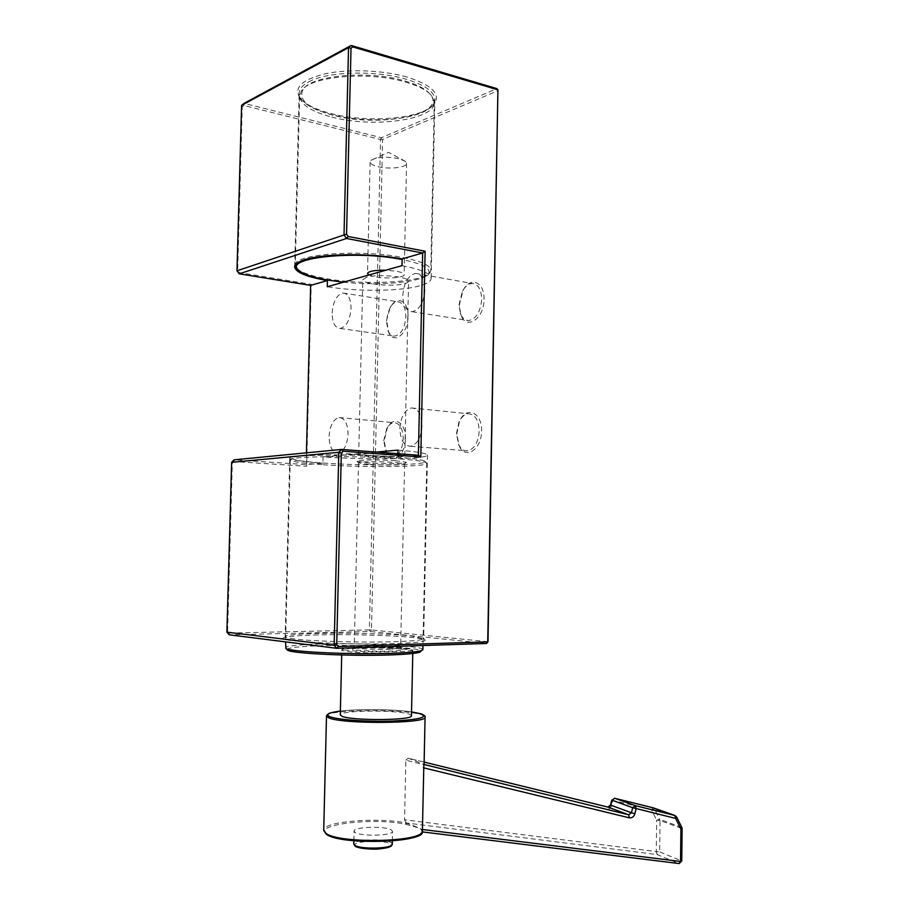 <?xml version="1.0" encoding="UTF-8"?>
<svg xmlns="http://www.w3.org/2000/svg" width="909" height="909" viewBox="0 0 909 909"><rect width="100%" height="100%" fill="white"/><g stroke="black" fill="none" stroke-linecap="round" stroke-linejoin="round"><path stroke-width="0.68" stroke-dasharray="4.54 3.41" d="M294.596 638.993C287.858 638.152 284.71 637.334 285.142 636.505L286.324 635.868C290.755 634.652 301.561 633.834 318.741 633.403C348.749 632.653 390.984 633.778 411.118 635.902L423.651 638.72C422.503 640.118 412.538 641.118 393.756 641.731C362.373 642.743 313.014 641.356 294.596 638.993M317.877 634.902C300.288 635.357 289.21 636.22 284.642 637.493C269.575 640.913 345 645.31 394.699 643.572C417.265 642.777 427.298 641.493 424.821 639.72C419.867 636.414 358.975 633.778 317.877 634.902M308.799 81.821C327.16 71.425 375.553 70.016 406.073 79.208C424.333 84.764 433.934 91.343 434.888 98.933L433.195 104.637C431.116 107.592 427.469 110.205 422.242 112.466C402.267 121.386 360.748 122.283 331.501 114.614C316.866 110.807 306.947 105.887 301.743 99.831L299.152 93.945C298.856 89.491 302.072 85.446 308.799 81.821M407.084 77.083C383.405 70.22 349.17 68.766 325.763 73.674C301.663 79.617 293.141 87.821 300.22 98.297C305.572 104.512 315.73 109.569 330.717 113.466C368.679 123.704 425.173 118.556 434.797 103.228C440.411 93.525 431.173 84.81 407.084 77.083M405.38 438.865C406.118 422.503 393.631 415.106 387.404 427.684L384.098 441.013L386.791 453.716C392.483 465.169 405.414 455.17 405.38 438.865M383.689 440.831L386.734 428.559C388.757 424.946 391.143 422.98 393.915 422.64C399.755 423.105 402.857 428.503 403.232 438.842C402.403 449.341 399.028 455.409 393.12 457.045C390.359 457.25 388.041 455.739 386.177 452.512L383.689 440.831M481.531 431.15C482.384 412.129 465.919 405.414 459.431 421.469L456.795 433.661L458.943 445.308C464.806 460.215 481.679 450.114 481.531 431.15M456.477 433.445L458.909 422.231C461.329 417.083 464.465 414.254 468.294 413.743C475.077 414.209 478.713 420.003 479.202 431.139C478.282 442.444 474.396 449.012 467.533 450.841C463.704 451.08 460.681 448.853 458.454 444.16L456.477 433.445M408.016 316.707C408.698 301.47 397.54 294.948 391.018 306.276C388.393 310.628 386.984 315.718 386.779 321.536L388.779 332.455C393.961 344.931 408.073 333.762 408.016 316.707M386.382 321.161L390.279 307.117C392.483 303.686 394.938 301.902 397.653 301.754C402.892 302.402 405.63 307.378 405.88 316.718C404.869 328.115 401.142 334.592 394.711 336.137C392.006 336.16 389.847 334.512 388.211 331.206L386.382 321.161M484.02 299.413C484.792 281.847 470.226 275.972 463.079 290.357L459.34 305.026L460.761 314.537C465.749 330.762 484.167 319.298 484.02 299.413M459.034 304.595L462.465 291.096C465.226 286.221 468.476 283.676 472.226 283.472C478.214 284.176 481.372 289.494 481.69 299.425C480.531 311.844 476.18 318.889 468.646 320.559C464.931 320.513 462.158 318.105 460.329 313.344L459.034 304.595M329.092 436.343C329.922 425.514 333.251 419.254 339.068 417.549C344.738 418.004 347.738 423.549 348.067 434.207C347.227 445.024 343.932 451.284 338.193 453C332.421 452.58 329.388 447.023 329.092 436.343M399.892 428.355C400.812 416.64 404.675 409.845 411.482 407.959C418.095 408.391 421.628 414.356 422.06 425.855C421.128 437.547 417.322 444.342 410.618 446.262C403.869 445.864 400.301 439.899 399.892 428.355M397.949 450.125C416.549 451.648 426.401 453.261 427.48 454.966C427.741 456.136 423.549 457.079 414.902 457.784C394.824 459.465 352.828 459.034 323.081 456.886L322.934 463.192L306.14 464.579L234.124 459.818L233.92 461.533L306.651 466.283L311.23 284.301L239.181 272.598L237.669 270.632L242.248 106.785L243.828 105.478L380.553 139.509L369.384 629.914L229.136 633.073L227.614 631.357L232.306 463.17L233.92 461.533M418.39 455.261L397.801 456.966C366.702 454.58 317.661 454.125 299.266 456.011C292.528 456.659 289.346 457.454 289.744 458.386C291.55 460.181 302.617 461.772 322.934 463.192M332.103 313.094C333.114 301.333 336.784 294.63 343.113 292.993C348.192 293.607 350.84 298.72 351.056 308.333C350.022 320.093 346.386 326.797 340.136 328.444C334.966 327.854 332.285 322.74 332.103 313.094M402.801 295.334C403.948 282.483 408.266 275.177 415.731 273.404C421.583 274.075 424.639 279.529 424.923 289.778C423.753 302.617 419.481 309.935 412.129 311.73C406.164 311.105 403.051 305.64 402.801 295.334M401.994 265.655C420.424 269.2 430.15 273.291 431.161 277.949C431.377 281.165 427.173 283.892 418.549 286.13C398.528 291.425 356.76 291.664 327.274 286.755M366.543 277.222L362.793 279.813C362.543 284.222 393.211 287.028 404.471 283.722C407.289 282.96 408.652 282.063 408.561 281.029C409.164 276.654 377.519 273.734 366.543 277.222M400.699 456.738C389.416 457.795 358.532 456.398 358.714 454.795L362.441 453.898C373.44 452.773 405.323 454.227 404.789 455.807L400.699 456.738M306.435 452.83L306.651 466.283M376.349 452.08L323.081 456.886M397.801 456.966L397.869 453.705M487.997 641.731L371.474 629.971L382.609 139.463L498.177 90.639L496.916 88.627L381.416 137.702L244.044 103.365L243.828 105.478M229.136 633.073L229.25 634.812L370.179 631.505L486.633 643.47M231.625 462.34L232.306 463.17M226.886 632.153L227.614 631.357M311.23 284.301L310.662 285.381M370.179 631.505L369.384 629.914L371.474 629.971L370.179 631.505M239.181 272.598L239.294 273.825M237.669 270.632L236.976 270.802M382.609 139.463L380.553 139.509L381.416 137.702L382.609 139.463M242.248 106.785L241.601 105.376M368.929 274.995L375.69 276.938C387.189 279.063 405.073 277.597 404.141 274.541C403.823 273.257 401.187 272.143 396.222 271.223L385.882 270.212M398.71 158.62C386.564 156.405 377.36 156.95 371.111 160.234L370.099 162.097C370.452 163.95 373.156 165.483 378.212 166.722C389.643 169.597 407.471 167.415 406.562 163.177L405.209 161.234L398.71 158.62M343.443 282.188C381.155 286.267 425.73 281.892 428.866 273.143C430.514 268.098 421.606 263.565 402.13 259.531M295.255 265.008C293.448 254.145 359.964 248.941 401.846 257.327C420.14 260.928 429.775 265.098 430.786 269.859L430.525 271.609C426.969 282.063 367.486 285.915 327.74 278.893C312.798 276.359 302.765 273.143 297.641 269.246M404.755 80.935C417.356 84.617 425.81 89.048 430.127 94.218C448.126 114.602 378.973 128.067 332.58 115.113C307.856 108.296 298.004 99.763 303.049 89.514C311.105 75.197 368.906 69.982 404.755 80.935M331.717 117.045C373.667 128.476 436.843 119.749 434.297 101.603L431.673 95.718C427.264 90.445 418.606 85.912 405.687 82.14C368.918 70.925 309.583 76.265 301.39 90.9L299.629 96.661C301.231 105.012 311.923 111.818 331.717 117.045M363.816 647.719L352.987 648.719C347.795 650.105 374.19 651.753 391.415 651.071C399.381 650.753 402.926 650.242 402.039 649.537C400.38 648.242 378.189 647.208 363.816 647.719M390.518 649.287C375.792 649.855 352.703 648.606 354.215 647.367L364.736 646.208C378.178 645.742 398.937 646.697 400.46 647.89L390.518 649.287M395.597 460.704C380.155 459.522 355.783 459.863 356.919 461.204L368.054 462.886C383.734 464.044 407.959 463.681 406.243 462.272L395.597 460.704M368.906 464.419L358.51 462.874C357.487 461.636 380.212 461.34 394.631 462.42L404.607 463.897C405.812 465.158 383.393 465.465 368.906 464.419M287.017 649.583C287.778 647.742 298.618 646.469 319.548 645.776C359.816 644.413 419.719 647.356 421.14 651.003M422.878 649.469C422.39 645.765 360.418 642.708 318.752 644.083C298.425 644.72 287.312 645.913 285.415 647.651M396.506 457.079C414.97 458.511 424.537 460.011 425.185 461.59C426.9 465.26 365.259 466.033 324.036 463.101C304.845 461.761 294.175 460.249 292.028 458.545C286.074 454.807 353.431 453.693 396.506 457.079M323.161 464.738C365.384 467.703 428.457 466.953 426.787 463.26L426.764 463.158C425.685 461.602 415.902 460.113 397.438 458.704C353.828 455.318 285.346 456.341 290.255 460.045L290.323 460.159C292.562 461.863 303.504 463.397 323.161 464.738M326.876 834.292C311.446 824.633 372.917 817.305 405.539 824.19L406.266 822.963L657.15 854.574L656.275 851.574L404.562 819.782L405.834 760.231L606.326 809.146L607.985 807.09M391.438 829.974L392.54 831.474C392.904 835.746 360.453 836.598 355.01 832.405L354.067 831.008C354.01 826.747 385.484 825.906 391.438 829.974M411.459 715.576L409.243 714.179C397.79 709.77 340.318 710.202 340.284 714.792M424.139 762.094L408.186 758.186L424.083 764.492M405.539 824.19L419.492 828.099C421.696 829.644 422.321 831.212 421.356 832.826L422.049 832.667M408.186 758.186L405.834 760.231M404.562 819.782L406.266 822.963C377.871 817.111 324.161 821.304 323.729 829.849L323.706 830.428M422.458 831.917L422.571 831.746C423.139 830.769 422.117 829.553 419.492 828.099L406.8 823.202L406.073 824.293M681.818 827.463L659.798 819.282L656.662 820.191L656.275 851.574L659.684 851.926L660.059 820.509L681.727 828.417L681.352 860.743L659.684 851.926L657.15 854.574L678.773 863.482L681.739 861.062M676.546 816.827L682.114 828.69M654.639 808.942L651.503 809.862L656.662 820.191L660.059 820.509L654.639 808.942L676.171 816.532L675.239 815.578L653.73 808.01L654.639 808.942M344.545 649.708C356.93 653.037 427.355 652.207 409.618 649.037C396.335 645.947 330.297 646.549 344.545 649.708M410.607 650.105L412.822 651.128C413.811 653.889 353.215 653.662 343.466 650.833L341.829 649.935C341.807 647.208 399.142 647.39 410.607 650.105M326.49 716.19L326.501 715.792C326.808 709.395 405.55 708.77 421.844 714.883L425.082 716.951M392.268 843.961L391.165 842.666C385.211 838.416 353.715 839.314 353.771 843.779L353.771 844.029M355.737 846.29C347.863 841.495 383.28 839.052 390.109 843.847L391.086 845.518M411.527 711.883C393.495 709.19 358.68 708.793 340.375 711.088C358.862 708.793 393.336 709.19 411.527 711.883M614.564 798.25L612.939 800.318L611.734 805.238C610.757 808.169 608.95 809.476 606.326 809.146M611.723 800.09L651.503 809.862L653.185 807.828L614.598 798.261M611.734 805.238L610.53 805.01M421.356 832.826L422.162 832.496M286.324 635.868L284.642 637.493M301.743 99.831L300.22 98.297M386.734 428.559L387.404 427.684M458.909 422.231L459.431 421.469M390.279 307.117L391.018 306.276M462.465 291.096L463.079 290.357M339.068 417.549L393.915 422.64M411.482 407.959L468.294 413.743M289.744 458.386L285.142 636.505M343.113 292.993L397.653 301.754M415.731 273.404L472.226 283.472M294.698 266.337L299.152 93.945M358.714 454.795L362.793 279.813M404.789 455.807L408.561 281.029M431.161 277.949L434.888 98.933M412.129 311.73L468.646 320.559M340.136 328.444L394.711 336.137M427.48 454.966L423.651 638.72M410.618 446.262L467.533 450.841M338.193 453L393.12 457.045M460.329 313.344L460.761 314.537M388.211 331.206L388.779 332.455M458.454 444.16L458.943 445.308M386.177 452.512L386.791 453.716M433.195 104.637L434.797 103.228M423.219 638.061L424.821 639.72M370.099 162.097L367.531 273.314M405.209 161.234L388.586 152.348L371.111 160.234M428.866 273.143L430.525 271.609M430.127 94.218L431.673 95.718M434.297 101.603L430.786 269.859M299.629 96.661L295.266 265.758M303.049 89.514L301.39 90.9M406.562 163.177L404.141 274.541M354.635 647.117L352.987 648.719M358.51 462.874L356.919 461.204M425.185 461.59L426.787 463.26M358.521 462.908L354.215 647.367M426.764 463.158L422.958 645.515M290.255 460.045L285.562 641.868M404.607 463.897L400.619 648.151M292.028 458.545L290.323 460.159M404.585 463.863L406.243 462.272M400.46 647.89L402.039 649.537M412.766 653.491L412.822 651.128C413.197 650.378 412.266 649.708 410.004 649.117C402.187 647.776 389.382 647.049 371.588 646.935L348.613 647.674C341.75 648.685 342.693 648.708 341.829 649.935L341.704 654.98M392.336 840.893L392.54 831.474M353.851 840.723L354.067 831.008M608.223 807.147L407.88 758.117"/><path stroke-width="1.36" d="M327.274 286.755L327.422 280.529C307.299 277.063 296.379 272.677 294.675 267.36C294.334 264.564 297.527 262.065 304.254 259.838C322.638 253.463 371.338 252.941 402.142 258.917L401.994 265.655L327.274 286.755M327.422 280.529L310.662 285.381L306.435 452.83M397.869 453.705L397.949 450.125L376.349 452.08M231.625 462.34L226.886 632.153L334.16 645.288L338.807 452.284L231.625 462.34L234.124 459.818L341.466 449.444L418.39 455.261L422.662 252.975L402.142 258.917M241.601 105.376L236.976 270.802L344.022 234.988L348.533 47.654L241.601 105.376L244.044 103.365L351.135 45.45L496.916 88.627L497.927 89.821L352.703 46.882L351.01 48.313L346.556 234.215L348.181 236.476L425.128 251.236L420.799 457.022L343.045 451.216L341.318 453.068L336.728 644.583L338.387 646.538L487.724 641.879L497.927 89.821L487.997 641.731L486.633 643.47L336.705 648.287L229.25 634.812L226.886 632.153M425.128 251.236L422.662 252.975L346.522 238.476L239.294 273.825L310.662 285.381M351.01 48.313L348.533 47.654L351.135 45.45L352.703 46.882M236.976 270.802L239.294 273.825M348.181 236.476L346.522 238.476L344.022 234.988L346.556 234.215M338.387 646.538L336.705 648.287L334.16 645.288L336.728 644.583M341.318 453.068L338.807 452.284L341.466 449.444L343.045 451.216M418.39 455.261L420.799 457.022M487.997 641.731L486.633 643.47M385.882 270.212C374.463 270.087 368.35 271.212 367.52 273.575L368.929 274.995M402.13 259.531L400.846 259.292C355.646 250.27 285.983 257.565 297.607 269.189C301.277 273.654 311.594 277.325 328.524 280.211L343.443 282.188M297.641 269.246L296.016 267.553L295.255 265.008M421.14 651.003L419.935 652.173C416.277 653.389 407.027 654.275 392.165 654.855C353.135 656.468 291.073 653.571 287.551 650.128L287.017 649.583M285.562 641.868L285.915 648.447C289.448 651.912 353.147 654.866 393.177 653.253C408.414 652.662 417.89 651.764 421.606 650.549L422.878 649.469M341.704 654.98L340.284 714.792L341.92 716.258C351.635 720.882 412.402 720.473 411.447 715.86L411.459 715.576M424.083 764.492L628.664 814.794L608.144 807.135L424.139 762.094M422.083 829.44L680.546 861.482L679.103 863.55L422.378 831.905L423.844 764.833M326.49 716.19L323.729 829.849L325.831 833.235C338.046 843.688 419.424 842.416 422.378 831.905L422.049 832.667M422.378 831.905L679.103 863.55L681.739 861.084L680.546 861.482L680.909 829.076L681.818 827.463L682.114 828.69M681.739 861.062L682.114 828.724L680.909 829.076L675.626 818.418L676.546 816.827L681.818 827.463M634.891 813.771L631.437 812.771L628.664 814.794L629.335 817.827C632.039 818.157 633.88 816.805 634.891 813.771L636.107 808.68L635.425 805.669L632.664 807.681L612.052 800.238L610.848 805.181L631.437 812.771L632.664 807.681L675.626 818.418L674.864 815.43L653.355 807.874L614.757 798.295L635.425 805.669L674.864 815.43L676.546 816.827M425.082 716.951L425.06 717.258C426.651 723.712 341.579 724.291 328.615 717.78L326.501 715.792L328.456 713.713C330.16 712.656 338.057 711.224 340.375 711.088C328.626 712.588 325.07 714.44 329.706 716.633C337.046 719.758 366.963 721.939 392.131 721.076C419.026 719.723 428.605 717.303 420.867 713.826L411.527 711.883L421.026 713.838M353.851 840.723L353.771 843.779L354.715 845.245C360.157 849.62 392.62 848.711 392.268 844.234L392.268 843.961M391.086 845.518C390.461 849.642 360.737 850.313 355.737 846.29M421.015 833.348C416.311 843.438 338.591 844.336 326.876 834.292M629.335 817.827L423.367 767.775M424.083 764.685L425.06 717.258C425.73 716.406 424.48 715.303 421.333 713.94M614.598 798.261L612.052 800.238L614.564 798.25M607.985 807.09L610.53 805.01C609.769 806.624 608.996 807.34 608.223 807.147M422.162 832.496L422.458 831.917M294.675 267.36L294.698 266.337M297.607 269.189L296.016 267.553M419.935 652.173L421.606 650.549M422.958 645.515L422.878 649.787M287.551 650.128L285.915 648.447M422.492 831.928L422.321 832.212C424.128 842.268 339.546 845.609 326.161 834.053L323.706 830.428M392.336 840.893L392.268 844.234C391.154 845.552 394.029 846.62 380.757 848.745C369.883 850.324 354.249 847.018 355.055 846.063L353.771 844.029M411.447 715.86L412.766 653.491M611.723 800.09L610.53 805.01"/></g></svg>
